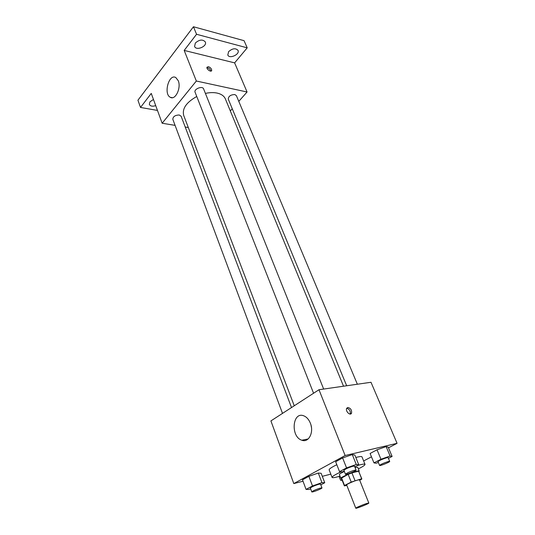 <?xml version="1.0" encoding="UTF-8"?>
<svg xmlns="http://www.w3.org/2000/svg" width="535" height="535" viewBox="0 0 535 535"><rect width="100%" height="100%" fill="white"/><g stroke="black" fill="none" stroke-linecap="round" stroke-linejoin="round"><path stroke-width="0.8" d="M367.003 503.402L368.822 503.047C369.351 503.535 355.728 508.932 355.782 508.21C355.334 507.909 363.218 504.532 367.003 503.402M355.782 508.21L346.647 484.911C346.138 484.449 353.889 481.012 357.681 480.029L359.533 479.808L368.822 503.047M344.339 485.82L341.35 478.17L348.165 474.364L351.214 482.082L344.513 485.499L344.547 485.927L346.8 485.305M359.701 480.223L361.62 479.253L361.66 478.792L351.214 482.082M361.66 478.792L358.604 471.154L351.93 472.893L354.993 480.604M358.604 471.154L361.834 478.892M348.165 474.364L351.93 472.893M358.905 471.589L359.232 471.088C359.199 469.583 339.885 477.227 340.895 478.35L341.47 478.491M340.895 478.35L339.411 474.545C339.391 474.043 341.042 473.014 344.366 471.462M355.039 467.53L357.714 467.302L359.232 471.088M341.517 477.829L344.513 485.499M357.353 465.59L360.343 464.748C363.225 464.032 364.783 463.905 365.024 464.373C365.104 465.122 362.877 466.62 358.343 468.867M340.019 476.117C335.177 477.588 332.529 478.022 332.075 477.414C332.041 476.504 335.064 474.625 341.156 471.79M355.829 457.485L357.266 457.117C360.149 456.435 361.713 456.348 361.968 456.843L365.024 464.373M332.075 477.414L329.145 469.844C329.045 468.974 331.6 467.262 336.823 464.714M320.799 484.83L324.752 482.744L321.14 473.274L318.292 473.04L308.889 476.344L302.502 479.821L306.047 489.398L309.043 489.438L310.661 488.863M388.49 447.842L397.064 443.321L345.129 455.519L293.809 483.573L303.017 481.226M322.304 476.317L330.811 474.15M363.639 460.963L371.477 456.823M388.423 458.348L392.115 456.442L388.189 447.133L386.15 446.591L377.028 449.781L370.1 453.473L373.965 462.882L376.152 463.236L378.352 462.454M354.799 466.928L358.784 464.835L354.845 455.044L352.297 454.576L342.607 457.947L335.659 461.738L339.531 471.636L342.239 471.897L344.252 471.181M293.809 483.573L270.911 420.911L318.987 389.727L371.002 382.278L397.064 443.321M318.987 389.727L345.129 455.519M310.38 423.225C314.185 432.273 308.688 443.02 301.847 440.231C290.398 436.861 292.344 411.194 303.733 415.815C306.615 416.952 308.829 419.42 310.38 423.225M347.79 407.489C350.699 408.165 351.943 410.077 351.515 413.221C350.144 416.13 345.108 410.954 346.713 408.285L347.79 407.489M346.727 408.258C349.522 409.161 350.679 411.081 350.198 414.01L350.178 414.043M311.457 427.492L311.022 425.225M205.407 93.404C209.673 92.475 213.545 92.354 217.016 93.057C221.316 94.013 224.105 95.972 225.375 98.915L343.53 386.21M294.25 405.771L183.699 115.42C182.014 108.658 186.367 102.352 196.753 96.494M323.655 389.059L203.601 88.89C202.504 85.526 193.583 89.071 195.094 92.274L313.57 393.238M346.673 385.762L228.278 99.122C228.478 96.206 230.665 94.682 234.832 94.555L236.396 95.665L357.353 384.23M282.507 413.388L172.818 119.292C173.019 116.543 175.172 115.112 179.278 114.998L181.131 116.249L291.515 407.55M230.324 110.939L232.257 108.752M238.784 101.362L247.063 91.993L196.332 81.019L162.152 123.244L175.079 125.364M185.217 127.016L188.307 127.524M196.546 34.273L193.463 26.75L244.06 40.673L247.217 47.842L196.546 34.273L184.18 50.424L196.332 81.019M247.063 91.993L234.624 62.869L247.217 47.842M193.463 26.75L137.936 100.219L140.504 107.441L157.471 110.431M162.152 123.244L151.251 93.411L140.504 107.441M178.262 80.731C181.412 87.974 175.266 100.587 170.311 97.303C163.269 94.033 168.973 73.288 175.814 77.562L178.262 80.731M234.624 62.869L184.18 50.424M208.443 66.688C210.629 67.597 211.706 68.881 211.686 70.553C211.098 72.553 206.169 69.042 206.978 67.203L208.443 66.688M206.925 67.738L207.553 67.791C209.332 68.433 210.429 69.543 210.843 71.122M155.732 105.662C152.495 106.625 150.362 106.211 149.325 104.405L149.947 101.817L153.471 99.49M228.632 51.614C232.484 48.317 235.614 47.909 238.028 50.39C240.054 54.443 229.328 59.265 227.796 54.991L228.632 51.614M195.349 43.034C199.368 39.516 202.691 39.155 205.313 41.944C207.426 46.364 196.184 51.066 194.593 46.438L195.349 43.034M358.784 464.835L356.27 464.48L346.553 467.911L339.531 471.636M345.47 474.277L343.911 470.312C345.129 469.095 348.138 467.737 352.939 466.239L354.478 466.125L356.063 470.084C356.611 470.767 345.536 475.154 345.47 474.277C346.707 473.087 349.723 471.736 354.524 470.218L356.063 470.084M354.845 455.044L352.297 454.576L356.27 464.48M352.297 454.576L342.607 457.947L346.553 467.911M342.607 457.947L335.659 461.738M324.752 482.744L321.936 482.623L312.493 485.974L306.047 489.398M311.785 491.879L310.353 488.034C311.457 486.95 314.299 485.686 318.873 484.242L320.512 484.075L321.963 487.907C322.471 488.529 311.825 492.688 311.785 491.879C312.901 490.816 315.75 489.552 320.331 488.087L321.963 487.907M321.14 473.274L318.292 473.04L321.936 482.623M318.292 473.04L308.889 476.344L312.493 485.974M308.889 476.344L302.502 479.821M392.115 456.442L390.115 456.007L380.953 459.251L373.965 462.882M379.589 465.443L378.031 461.672C379.282 460.495 382.204 459.177 386.798 457.726L388.116 457.619L389.694 461.391C390.216 461.999 379.649 466.246 379.589 465.443C380.853 464.286 383.782 462.976 388.383 461.504L389.694 461.391M388.189 447.133L386.15 446.591L390.115 456.007M386.15 446.591L377.028 449.781L380.953 459.251M377.028 449.781L370.1 453.473M341.885 479.541L340.561 480.223L342.186 480.316M339.076 476.404L340.561 480.223M350.198 414.01L351.515 413.221M308.173 438.947L301.847 440.231M211.338 70.968L211.686 70.553M172.37 97.704L170.311 97.303"/></g></svg>
